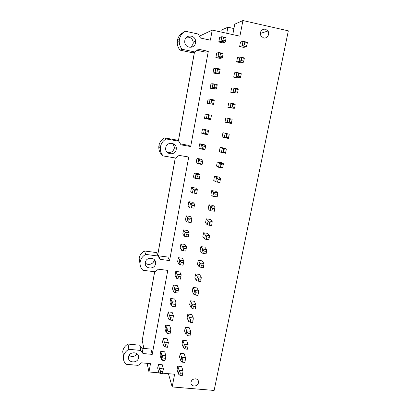 <?xml version="1.0" encoding="UTF-8"?>
<svg xmlns="http://www.w3.org/2000/svg" width="411" height="411" viewBox="0 0 411 411"><rect width="100%" height="100%" fill="white"/><g stroke="black" fill="none" stroke-linecap="round" stroke-linejoin="round"><path stroke-width="0.62" d="M180.635 143.937L188.51 145.319L190.683 146.532L208.3 51.324L198.415 49.228L194.978 51.981L182.145 49.279C180.265 47.049 179.299 44.45 179.247 41.48L179.427 39.358C180.177 35.654 182.15 32.947 185.351 31.236L198.23 34.041L200.455 38.028L210.365 40.175L212.235 30.08L239.911 36.173L242.927 20.55L288.332 30.835L214.126 390.45L172.178 386.941L168.438 373.691M242.927 20.55L234.773 24.167L232.78 34.606M233.936 28.554L227.905 27.213L226.754 33.276M227.905 27.213L221.221 30.178L220.882 31.981M142.247 340.221L154.69 271.758M190.683 146.532L180.999 144.842L178.8 141.179L166.214 138.964C163.105 140.665 161.194 143.259 160.49 146.748L160.352 147.868C160.192 150.971 161.143 153.663 163.203 155.939L175.738 158.065L179.078 155.384L188.741 157.028L169.579 260.584L160.136 259.346L157.978 256.022L145.715 254.409C142.699 256.094 140.86 258.57 140.197 261.833L140.1 262.526C139.853 265.552 140.788 268.131 142.894 270.274L155.111 271.81L158.343 269.205L167.765 270.402L152.219 354.39L150.945 349.098L141.887 348.22L142.987 353.511L140.85 350.455L128.859 349.299C125.925 350.973 124.143 353.352 123.516 356.435L123.439 356.943C123.166 359.846 124.086 362.297 126.198 364.285L138.147 365.369L141.292 362.821L150.503 363.668L148.967 371.97L147.112 363.355M169.579 260.584L167.909 257.065L158.656 255.848L159.874 258.73M208.3 51.324L205.685 52.151L197.311 50.378M212.235 30.08L199.623 36.086M143.901 348.415L142.216 340.585M172.178 386.941L174.629 374.241L162.628 373.178M159.411 372.895L148.967 371.97M152.219 354.39L142.987 353.511M176.227 149.46L176.309 148.546C176.658 142.221 166.604 141.348 165.756 147.652L165.679 148.335C165.094 154.793 175.348 155.861 176.227 149.46M195.482 378.839C192.744 378.952 191.218 380.298 190.91 382.872C191.089 384.691 192.137 385.744 194.043 386.037C196.807 385.908 198.328 384.547 198.605 381.953C198.405 380.165 197.362 379.127 195.482 378.839M265.367 29.109C261.216 29.32 259.721 31.57 260.887 35.865L263.605 37.946C267.088 38.901 270.089 34.113 267.957 30.989L265.367 29.109M184.816 40.509L184.729 41.799C184.714 48.39 194.655 49.289 195.533 42.806L195.59 41.074C195.194 34.755 185.649 34.226 184.816 40.509M138.502 357.832L138.558 357.421C139.319 351.657 129.306 351.117 128.53 356.902L128.484 357.21C127.621 363.047 137.711 363.643 138.502 357.832M145.324 262.49L145.268 262.912C144.472 269.046 154.69 269.909 155.528 263.805L155.594 263.235C156.242 257.194 146.141 256.433 145.324 262.49M218.796 41.999L222.993 42.903L225.228 42.138L220.964 41.213L218.796 41.999L219.633 37.535L221.817 36.677L220.964 41.213L223.003 40.124L225.582 40.684L225.228 42.138M239.639 46.505L243.769 47.399L246.328 46.715L242.136 45.806L239.639 46.505L240.497 42.086L243.009 41.306L242.136 45.806L244.314 44.758L246.852 45.308L246.328 46.715M215.883 57.535L220.065 58.413L222.243 57.905L217.994 57.011L215.883 57.535L216.715 53.106L218.842 52.51L217.994 57.011L220.003 56.04L222.572 56.584L222.243 57.905M236.659 61.897L240.779 62.765L243.271 62.333L239.094 61.45L236.659 61.897L237.512 57.514L239.957 56.995L239.094 61.45L241.242 60.525L243.769 61.059L243.271 62.333M212.996 72.932L217.167 73.785L219.284 73.528L215.051 72.665L212.996 72.932L213.818 68.545L215.888 68.205L215.051 72.665L217.029 71.817L219.587 72.341L219.284 73.528M233.705 77.16L237.81 77.998L240.245 77.813L236.078 76.965L233.705 77.16L234.547 72.814L236.942 72.547L236.078 76.965L238.2 76.153L240.718 76.672L240.245 77.813M210.134 88.201L214.29 89.023L216.35 89.017L212.133 88.185L210.134 88.201L210.951 83.849L212.96 83.762L212.133 88.185L214.08 87.456L216.628 87.959L216.35 89.017M230.776 92.29L237.245 93.163L233.094 92.336L230.776 92.29L231.614 87.98L233.946 87.959L233.094 92.336L235.179 91.648L237.692 92.146L237.245 93.163M207.298 103.336L213.443 104.373L207.298 103.336L208.105 99.025L210.062 99.185L209.24 103.567L211.156 102.956L213.699 103.444L213.443 104.373M227.874 107.286L234.275 108.376L227.874 107.286L228.701 103.017L230.977 103.238L230.134 107.579L232.189 107.004L234.691 107.487L234.275 108.376M208.752 115.691L208.259 118.317L210.792 118.789L211.29 116.169L208.752 115.691L207.185 114.469L206.368 118.815L204.483 118.342L205.284 114.068L211.382 115.26L205.284 114.068M225.814 117.926L232.164 119.164L225.814 117.926L224.997 122.159L227.196 122.694L231.326 123.459L232.164 119.164M205.875 130.945L205.387 133.549L207.909 134.001L208.403 131.407L205.875 130.945L204.339 129.624L203.527 133.929L201.693 133.221L202.489 128.982L208.521 130.385L202.489 128.982M222.952 132.707L229.235 134.156L222.952 132.707L222.14 136.909L224.288 137.675L228.403 138.415L229.235 134.156M203.024 146.064L202.541 148.643L205.058 149.085L205.546 146.506L203.024 146.064L201.513 144.646L200.707 148.916L198.924 147.97L199.715 143.768L203.82 144.492L205.68 145.381L201.513 144.646L199.715 143.768M220.116 147.364L224.159 148.078L226.327 149.018L222.223 148.294L220.116 147.364L219.31 151.531L221.401 152.527L225.5 153.241L226.327 149.018M200.198 161.055L199.715 163.614L202.227 164.035L202.71 161.482L200.198 161.055L198.708 159.545L197.912 163.773L196.186 162.602L196.967 158.43L201.056 159.129L202.864 160.249L198.708 159.545L196.967 158.43M217.301 161.903L221.334 162.592L223.445 163.758L219.356 163.059L217.301 161.903L216.505 166.034L218.544 167.251L222.628 167.945L223.445 163.758M197.398 175.913L196.92 178.451L199.417 178.857L199.9 176.324L197.398 175.913L195.934 174.31L195.143 178.508L193.463 177.105L194.239 172.974L198.318 173.648L200.075 174.994L195.934 174.31L194.239 172.974M214.511 176.314L218.529 176.977L220.589 178.369L216.515 177.696L214.511 176.314L213.72 180.414L215.703 181.857L219.777 182.52L220.589 178.369M194.619 190.647L194.146 193.16L196.638 193.555L197.11 191.043L194.619 190.647L193.18 188.952L192.399 193.113L190.766 191.485L191.536 187.39L195.6 188.038L197.306 189.605L193.18 188.952L191.536 187.39M211.742 190.612L215.749 191.249L217.758 192.857L213.694 192.209L211.742 190.612L210.956 194.67L212.893 196.335L217.229 196.792L217.758 192.857M191.865 205.253L191.392 207.745L193.879 208.125L194.352 205.634L191.865 205.253L190.447 203.466L189.671 207.591L188.094 205.752L188.855 201.688L192.908 202.31L194.562 204.097L190.447 203.466L188.855 201.688M208.999 204.786L212.99 205.397L214.953 207.221L210.9 206.599L208.999 204.786L208.218 208.814L210.103 210.689L214.403 211.233L214.953 207.221M189.132 219.736L188.664 222.207L191.141 222.567L191.608 220.101L189.132 219.736L187.74 217.861L186.974 221.95L185.443 219.895L186.198 215.867L190.236 216.463L191.845 218.467L187.74 217.861L186.198 215.867M206.281 218.842L210.257 219.433L212.168 221.467L208.125 220.871L206.281 218.842L205.505 222.839L207.339 224.925L208.125 220.871L209.641 222.752L212.081 223.111L211.603 225.557L207.339 224.925M186.424 234.095L185.962 236.546L188.433 236.895L188.896 234.445L186.424 234.095L185.058 232.138L184.292 236.191L182.813 233.921L183.558 229.924L187.586 230.504L189.147 232.718L185.058 232.138L183.558 229.924M203.579 232.785L207.545 233.356L209.405 235.595L205.377 235.025L203.579 232.785L202.813 236.751L204.596 239.043L205.377 235.025L206.867 236.988L209.302 237.332L208.824 239.757L204.596 239.043M183.738 248.336L183.28 250.767L185.741 251.095L186.204 248.67L183.738 248.336L182.397 246.287L181.641 250.309L180.203 247.833L180.943 243.872L184.96 244.422L186.471 246.847L182.397 246.287L180.943 243.872M200.902 246.615L204.858 247.16L206.666 249.605L202.654 249.056L200.902 246.615L200.142 250.546L201.878 253.048L202.654 249.056L204.118 251.106L206.543 251.434L206.07 253.844L201.878 253.048M181.076 262.454L180.624 264.864L183.075 265.182L183.532 262.773L181.076 262.454L179.756 260.322L179.006 264.314L177.614 261.632L178.353 257.702L182.356 258.231L183.82 260.857L179.756 260.322L178.353 257.702M198.246 260.333L202.191 260.851L203.948 263.502L199.946 262.973L198.246 260.333L197.491 264.232L199.181 266.929L199.946 262.973L201.39 265.105L203.805 265.424L203.342 267.808L199.181 266.929M178.436 276.454L177.984 278.843L180.429 279.146L180.881 276.762L178.436 276.454L177.136 274.245L176.396 278.201L175.05 275.319L175.78 271.419L179.771 271.923L181.189 274.753L177.136 274.245L175.78 271.419M195.615 273.937L199.546 274.435L201.256 277.281L197.265 276.778L195.615 273.937L194.865 277.805L196.504 280.703L197.265 276.778L198.688 278.992L201.097 279.29L200.63 281.658L196.504 280.703M175.816 290.341L175.374 292.709L177.809 292.997L178.256 290.634L175.816 290.341L174.541 288.049L173.807 291.969L172.502 288.892L173.226 285.023L177.208 285.506L178.58 288.532L174.541 288.049L173.226 285.023M193 287.433L196.92 287.906L198.585 290.947L194.609 290.469L193 287.433L192.261 291.265L193.853 294.358L194.609 290.469L196.001 292.76L198.405 293.048L197.948 295.396L195.544 295.108L193.853 294.358M173.221 304.109L172.779 306.457L175.209 306.734L175.651 304.387L173.221 304.109L171.968 301.736L171.238 305.63L169.979 302.352L170.699 298.52L174.665 298.982L175.99 302.203L171.968 301.736L170.699 298.52M190.411 300.816L194.316 301.273L195.934 304.505L191.968 304.048L190.411 300.816L189.671 304.623L191.223 307.906L191.968 304.048L193.345 306.416L195.739 306.688L195.282 309.015L192.887 308.743L191.223 307.906M170.647 317.765L170.205 320.097L172.63 320.359L173.067 318.032L170.647 317.765L169.414 315.314L168.69 319.172L167.477 315.71L168.186 311.903L172.142 312.345L173.427 315.756L169.414 315.314L168.186 311.903M187.837 314.096L191.737 314.528L193.309 317.95L189.353 317.513L187.837 314.096L187.108 317.867L188.608 321.34L189.353 317.513L190.704 319.958L193.093 320.22L192.641 322.527L190.252 322.27L188.608 321.34M168.094 331.307L167.657 333.619L170.072 333.871L170.508 331.559L168.094 331.307L166.881 328.779L166.162 332.607L164.991 328.959L165.7 325.183L169.64 325.604L170.878 329.201L166.881 328.779L165.7 325.183M185.289 327.269L189.173 327.68L190.699 331.287L186.758 330.87L185.289 327.269L184.565 331.014L186.024 334.667L186.758 330.87L188.089 333.393L190.468 333.64L190.021 335.931L187.642 335.684L186.024 334.667M165.561 344.742L165.124 347.033L167.534 347.269L167.965 344.978L165.561 344.742L164.369 342.137L163.655 345.934L162.525 342.101L163.229 338.356L167.159 338.751L168.356 342.538L164.369 342.137L163.229 338.356M182.761 340.334L186.63 340.729L188.115 344.516L184.185 344.12L182.761 340.334L182.042 344.048L183.455 347.886L184.185 344.12L185.495 346.72L187.863 346.951L187.421 349.222L185.048 348.99L183.455 347.886M163.044 358.063L162.617 360.339L165.017 360.56L165.448 358.289L163.044 358.063L161.877 355.387L161.169 359.152L160.085 355.135L160.778 351.42L164.698 351.801L165.854 355.767L161.877 355.387L160.778 351.42M180.249 353.301L184.107 353.671L185.546 357.637L181.631 357.267L180.249 353.301L179.535 356.984L180.907 361.002L181.631 357.267L182.916 359.933L185.284 360.154L184.842 362.41L182.479 362.189L180.907 361.002M160.552 371.277L160.131 373.532L162.52 373.743L162.946 371.493L160.552 371.277L159.406 368.528L158.703 372.263L157.66 368.071L158.348 364.382L162.253 364.742L163.367 368.888L159.406 368.528L158.348 364.382M177.758 366.16L181.605 366.514L183.003 370.655L179.098 370.301L177.758 366.16L177.054 369.818L178.379 374.01L179.098 370.301L180.362 373.044L182.72 373.255L182.284 375.49L179.926 375.279L178.379 374.01M194.978 51.981L192.641 52.793L180.08 50.152C178.24 47.974 177.29 45.436 177.239 42.533L177.418 40.453C178.143 36.836 180.075 34.185 183.203 32.515L184.015 32.027M182.145 49.279L180.08 50.152M186.635 37.231C190.201 36.82 192.399 38.454 193.237 42.133L193.18 43.818L191.002 47.332M178.8 141.179L176.869 140.069L164.544 137.896L166.214 138.964M163.203 155.939L161.6 154.515C159.586 152.286 158.656 149.655 158.81 146.614L158.944 145.515C159.632 142.098 161.497 139.56 164.544 137.896M172.892 143.516L174.434 147.282L174.351 148.181C173.088 151.921 170.596 153.19 166.881 151.998M157.978 256.022L156.534 252.585L158.656 255.848M140.079 264.309L139.118 258.257C139.766 255.061 141.569 252.637 144.523 250.982L145.715 254.409M156.534 252.585L144.523 250.982M154.207 259.593L154.14 260.209C153.606 264.175 147.811 265.917 145.273 262.86M140.85 350.455L139.797 345.214L141.887 348.22M123.475 356.147L122.802 351.056C123.418 348.035 125.165 345.702 128.042 344.064L128.859 349.299M139.797 345.214L128.042 344.064M137.038 353.779C134.803 356.799 132.147 357.344 129.064 355.417M223.003 40.124L223.522 37.38L226.101 37.946L225.582 40.684M223.522 37.38L221.817 36.677L226.081 37.607L226.101 37.946M244.314 44.758L244.843 42.04L247.381 42.595L246.852 45.308M244.843 42.04L243.009 41.306L247.201 42.225L247.381 42.595M220.003 56.04L220.517 53.322L223.086 53.867L222.572 56.584M220.517 53.322L218.842 52.51L223.091 53.415L223.086 53.867M241.242 60.525L241.771 57.833L244.293 58.367L243.769 61.059M241.771 57.833L239.957 56.995L244.144 57.884L244.293 58.367M217.029 71.817L217.537 69.125L220.096 69.649L219.587 72.341M217.537 69.125L215.888 68.205L220.126 69.079L220.096 69.649M238.2 76.153L238.719 73.487L241.236 74.001L240.718 76.672M238.719 73.487L236.942 72.547L241.108 73.405L241.236 74.001M214.08 87.456L214.583 84.784L217.136 85.293L216.628 87.959M214.583 84.784L212.96 83.762L217.188 84.609L217.136 85.293M235.179 91.648L235.698 89.002L238.205 89.5L237.692 92.146M235.698 89.002L233.946 87.959L238.103 88.791L238.205 89.5M211.156 102.956L211.655 100.305L214.198 100.798L213.699 103.444M211.655 100.305L210.062 99.185L214.27 100.001L214.198 100.798M232.189 107.004L232.698 104.379L235.205 104.867L234.691 107.487M232.698 104.379L230.977 103.238L235.118 104.045L235.205 104.867M208.259 118.317L206.368 118.815L210.56 119.596L210.792 118.789M211.29 116.169L211.382 115.26M232.225 120.094L229.728 119.627L228.033 118.389L227.196 122.694L229.225 122.226L231.717 122.694M229.728 119.627L229.225 122.226M205.387 133.549L203.527 133.929L207.704 134.685L207.909 134.001M208.403 131.407L208.521 130.385M229.271 135.193L226.785 134.741L225.115 133.405L224.288 137.675L226.281 137.32L228.768 137.767M226.785 134.741L226.281 137.32M202.541 148.643L200.707 148.916L204.873 149.645L205.058 149.085M205.546 146.506L205.68 145.381M226.348 150.164L223.867 149.727L222.223 148.294L221.401 152.527L223.368 152.281L225.845 152.717M223.867 149.727L223.368 152.281M199.715 163.614L197.912 163.773L202.068 164.477L202.227 164.035M202.71 161.482L202.864 160.249M223.445 165.001L220.974 164.585L219.356 163.059L218.544 167.251L220.481 167.118L222.947 167.534M220.974 164.585L220.481 167.118M196.92 178.451L195.143 178.508L199.284 179.181L199.417 178.857M199.9 176.324L200.075 174.994M220.568 179.715L218.102 179.309L216.515 177.696L215.703 181.857L220.075 182.227M218.102 179.309L217.614 181.821M194.146 193.16L196.638 193.555M197.11 191.043L197.306 189.605M217.712 194.305L215.256 193.915L213.694 192.209L212.893 196.335L217.229 196.792M215.256 193.915L214.773 196.407M191.392 207.745L193.879 208.125M194.352 205.634L194.562 204.097M214.886 208.767L212.436 208.392L210.9 206.599L210.103 210.689L214.403 211.233M212.436 208.392L211.958 210.864M191.608 220.101L191.845 218.467M188.664 222.207L186.974 221.95M209.641 222.752L209.163 225.202M212.081 223.111L212.168 221.467M188.896 234.445L189.147 232.718M185.962 236.546L184.292 236.191M206.867 236.988L206.394 239.418M209.302 237.332L209.405 235.595M186.204 248.67L186.471 246.847M183.28 250.767L181.641 250.309M204.118 251.106L203.65 253.515M206.543 251.434L206.666 249.605M183.532 262.773L183.82 260.857M180.624 264.864L179.006 264.314M201.39 265.105L200.922 267.494M203.805 265.424L203.948 263.502M180.881 276.762L181.189 274.753M177.984 278.843L176.396 278.201M198.688 278.992L198.225 281.36M201.097 279.29L201.256 277.281M178.256 290.634L178.58 288.532M175.374 292.709L173.807 291.969M196.001 292.76L195.544 295.108M198.405 293.048L198.585 290.947M175.651 304.387L175.99 302.203M172.779 306.457L171.238 305.63M193.345 306.416L192.887 308.743M195.739 306.688L195.934 304.505M173.067 318.032L173.427 315.756M170.205 320.097L168.69 319.172M190.704 319.958L190.252 322.27M193.093 320.22L193.309 317.95M170.508 331.559L170.878 329.201M167.657 333.619L166.162 332.607M188.089 333.393L187.642 335.684M190.468 333.64L190.699 331.287M167.965 344.978L168.356 342.538M165.124 347.033L163.655 345.934M185.495 346.72L185.048 348.99M187.863 346.951L188.115 344.516M165.448 358.289L165.854 355.767M162.617 360.339L161.169 359.152M182.916 359.933L182.479 362.189M185.284 360.154L185.546 357.637M162.946 371.493L163.367 368.888M160.131 373.532L158.703 372.263M180.362 373.044L179.926 375.279M182.72 373.255L183.003 370.655M157.86 254.25L175.307 157.988M178.395 140.942L194.485 52.151M179.427 39.358L177.418 40.453M160.49 146.748L158.944 145.515M140.197 261.833L139.118 258.257M123.516 356.435L122.802 351.056M142.201 340.467L154.654 271.753M157.834 254.204L175.266 157.983M178.359 140.922L194.439 52.166M267.957 30.989L260.302 33.471M197.897 380.062L198.605 381.953M179.247 41.48L177.239 42.533M195.59 41.074L193.237 42.133M160.352 147.868L158.81 146.614M176.309 148.546L174.434 147.282M140.1 262.526L139.026 258.94M155.594 263.235L154.207 259.654M123.439 356.943L122.73 351.559M138.558 357.421L138.137 355.161"/></g></svg>
